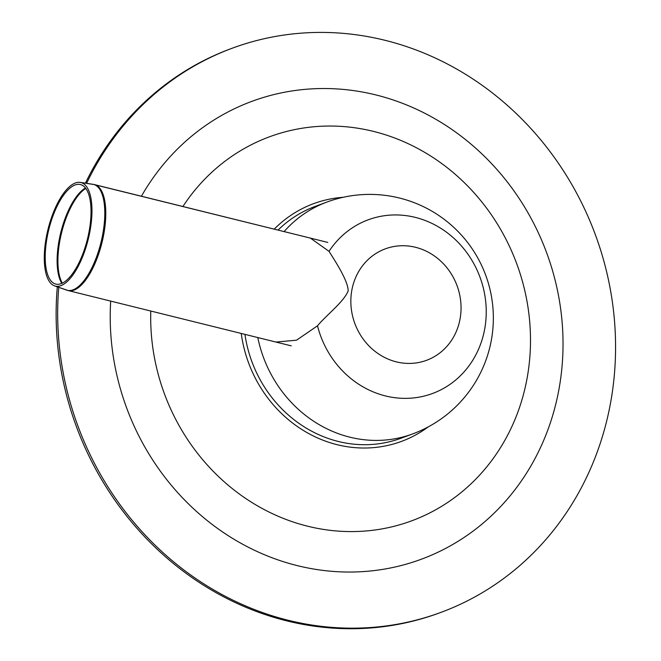 <?xml version="1.0" encoding="UTF-8"?>
<svg xmlns="http://www.w3.org/2000/svg" width="661" height="661" viewBox="0 0 661 661"><rect width="100%" height="100%" fill="white"/><g stroke="black" fill="none" stroke-linecap="round" stroke-linejoin="round"><path stroke-width="0.99" d="M58.755 287.337A300.763 275.819 69.7 0 0 441.184 612.293A300.763 275.819 69.7 0 0 595.247 234.399A300.763 275.819 69.7 0 0 232.069 48.278A300.763 275.819 69.7 0 0 86.599 183.345M57.309 286.833A300.763 275.819 69.7 0 0 439.648 612.863L441.184 612.293M232.069 48.278L230.524 48.848A300.763 275.819 69.7 0 0 85.418 183.163M329.029 251.345L310.356 238.092L92.771 184.262A54.541 21.177 103.9 0 1 100.976 242.455A54.541 21.177 103.9 0 1 66.554 290.08L68.257 290.584A54.59 21.193 -76.1 0 0 101.959 242.694A54.59 21.193 -76.1 0 0 94.515 184.609A54.59 21.193 -76.1 0 1 101.959 242.694A54.59 21.193 -76.1 0 1 68.257 290.584L275.926 342.051L296.533 340.2L317.503 325.799A92.606 84.922 69.7 0 0 386.495 396.187A92.606 84.922 69.7 0 0 482.274 339.093A92.606 84.922 69.7 0 0 437.557 226.368A92.606 84.922 69.7 0 0 329.029 251.345C336.193 262.681 347.983 280.867 348.198 290.84C343.654 302.127 326.947 314.471 317.503 325.799M45.65 241.091A53.343 20.706 103.9 0 1 80.204 182.386A53.343 20.706 103.9 0 1 88.227 239.29A53.343 20.706 103.9 0 1 54.557 285.866A53.343 20.706 103.9 0 1 45.65 241.091A53.343 20.706 103.9 0 1 80.204 182.386A53.343 20.706 103.9 0 1 88.227 239.29A53.343 20.706 103.9 0 1 54.557 285.866A53.343 20.706 103.9 0 1 45.65 241.091M46.526 240.835A51.277 19.904 103.9 0 1 79.733 184.402A51.277 19.904 103.9 0 1 87.442 239.1A51.277 19.904 103.9 0 1 55.086 283.866A51.277 19.904 103.9 0 1 46.526 240.835A51.277 19.904 103.9 0 1 79.733 184.402A51.277 19.904 103.9 0 1 87.442 239.1A51.277 19.904 103.9 0 1 55.086 283.866A51.277 19.904 103.9 0 1 46.526 240.835M244.934 334.367A123.599 113.353 69.7 0 0 401.161 438.185L412.712 433.897A123.599 123.599 0 0 0 485.637 275.034A123.599 123.599 0 0 0 326.774 202.109A123.599 113.353 69.7 0 0 284.114 231.59M326.774 202.109L315.223 206.397A123.599 113.353 69.7 0 0 278.033 230.086M110.684 301.102A244.116 223.872 69.7 0 0 300.086 566.295A244.116 223.872 69.7 0 0 553.893 411.274A244.116 223.872 69.7 0 0 426.51 114.163A244.116 223.872 69.7 0 0 141.421 196.234M150.782 311.034A204.753 187.774 69.7 0 0 309.951 526.767A204.753 187.774 69.7 0 0 521.736 400.533A204.753 187.774 69.7 0 0 422.858 151.295A204.753 187.774 69.7 0 0 182.899 206.513M241.24 333.45A126.73 116.22 69.7 0 0 338.597 445.043A126.73 116.22 69.7 0 0 428.287 426.866M343.175 197.292A126.73 116.22 69.7 0 0 274.224 229.144M58.465 244.074A52.492 20.384 -76.1 0 0 61.812 283.379A52.492 20.384 -76.1 0 1 58.465 244.074A52.492 20.384 -76.1 0 1 85.451 187.972A52.492 20.384 -76.1 0 0 58.465 244.074M59.259 244.281A52.533 20.392 103.9 0 1 85.79 188.418A52.533 20.392 103.9 0 0 59.259 244.281A52.533 20.392 103.9 0 0 62.316 283.148A52.533 20.392 103.9 0 1 59.259 244.281M397.054 362.03A59.424 54.491 69.7 0 0 457.495 286.907A59.424 54.491 69.7 0 0 363.286 264.813A59.424 54.491 69.7 0 0 397.054 362.03M257.79 337.556A123.599 113.353 69.7 0 0 412.712 433.897M327.765 242.413L94.515 184.609L80.204 182.386L92.771 184.262A54.541 21.177 103.9 0 1 100.976 242.455A54.541 21.177 103.9 0 1 66.554 290.08L54.557 285.866L68.257 290.584L291.27 345.852"/></g></svg>
